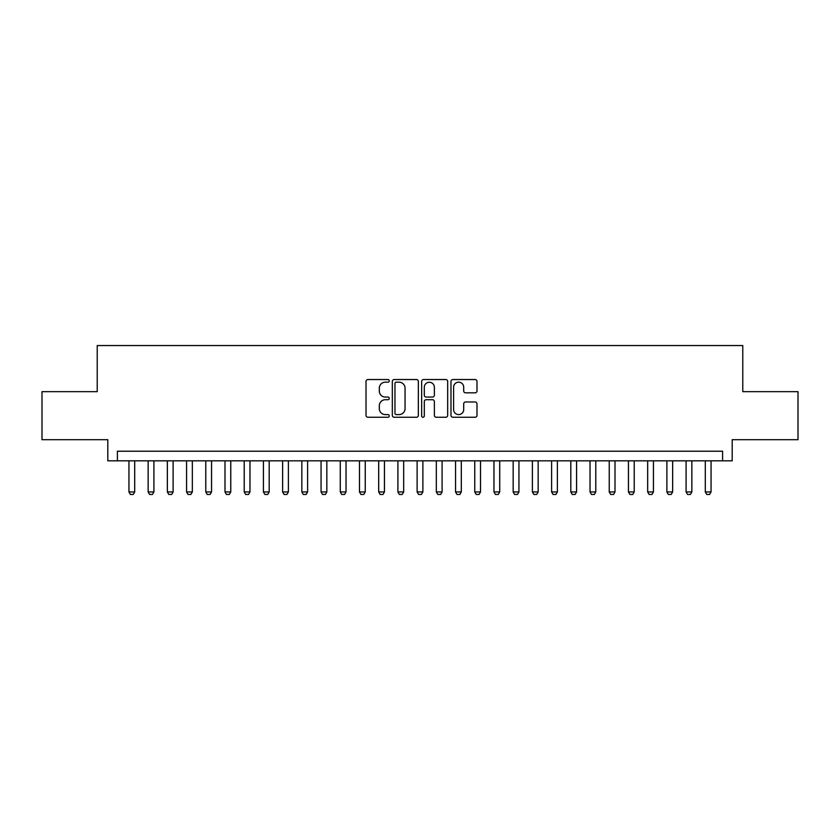<?xml version="1.0" encoding="UTF-8"?>
<svg xmlns="http://www.w3.org/2000/svg" width="840" height="840" viewBox="0 0 840 840"><rect width="100%" height="100%" fill="white"/><g stroke="black" fill="none" stroke-linecap="round" stroke-linejoin="round"><path stroke-width="1.26" d="M389.267 380.846A1.323 1.323 0 0 0 387.944 379.533L367.909 379.533A1.89 1.89 0 0 0 366.019 381.413L366.019 415.359A1.89 1.89 0 0 0 367.909 417.249L387.944 417.249A1.323 1.323 0 0 0 389.267 415.926A1.323 1.323 0 0 0 387.944 414.603L385.35 414.603A6.038 6.038 0 0 1 379.312 408.566L379.312 405.741A6.038 6.038 0 0 1 385.35 399.704L387.944 399.704A1.323 1.323 0 0 0 389.267 398.391A1.323 1.323 0 0 0 387.944 397.068L385.35 397.068A6.038 6.038 0 0 1 379.312 391.031L379.312 388.206A6.038 6.038 0 0 1 385.35 382.169L387.944 382.169A1.323 1.323 0 0 0 389.267 380.846M475.115 392.826A1.89 1.89 0 0 0 476.994 390.936L476.994 381.413A1.89 1.89 0 0 0 475.115 379.533L452.865 379.533A1.89 1.89 0 0 0 450.975 381.413L450.975 415.359A1.89 1.89 0 0 0 452.865 417.249L475.115 417.249A1.89 1.89 0 0 0 476.994 415.359L476.994 403.851A1.89 1.89 0 0 0 475.115 401.971L465.591 401.971A1.89 1.89 0 0 0 463.701 403.851L463.701 409.563A5.04 5.04 0 0 1 458.661 414.603A5.04 5.04 0 0 1 453.611 409.563L453.611 387.209A5.04 5.04 0 0 1 458.661 382.169A5.04 5.04 0 0 1 463.701 387.209L463.701 390.936A1.89 1.89 0 0 0 465.591 392.826L475.115 392.826M722.589 460.824L732.197 460.824L732.197 439.688L798 439.688L798 391.661L742.77 391.661L742.77 345.555L97.23 345.555L97.23 391.661L42 391.661L42 439.688L107.803 439.688L107.803 460.824L722.589 460.824L722.589 451.217L117.411 451.217L117.411 460.824M418.352 381.413A1.89 1.89 0 0 0 416.462 379.533L394.212 379.533A1.89 1.89 0 0 0 392.322 381.413L392.322 415.359A1.89 1.89 0 0 0 394.212 417.249L416.462 417.249A1.89 1.89 0 0 0 418.352 415.359L418.352 381.413M423.538 379.533L445.788 379.533A1.89 1.89 0 0 1 447.678 381.413L447.678 415.359A1.89 1.89 0 0 1 445.788 417.249L436.265 417.249A1.89 1.89 0 0 1 434.375 415.359L434.375 401.594A1.89 1.89 0 0 0 432.495 399.704L426.174 399.704A1.89 1.89 0 0 0 424.294 401.594L424.294 415.926A1.323 1.323 0 0 1 422.971 417.249A1.323 1.323 0 0 1 421.649 415.926L421.649 381.413A1.89 1.89 0 0 1 423.538 379.533M396.291 382.169A1.323 1.323 0 0 0 394.968 383.492L394.968 413.28A1.323 1.323 0 0 0 396.291 414.603L399.021 414.603A6.038 6.038 0 0 0 405.058 408.566L405.058 388.206A6.038 6.038 0 0 0 399.021 382.169L396.291 382.169M434.375 387.303A5.04 5.04 0 0 0 429.334 382.263A5.04 5.04 0 0 0 424.294 387.303L424.294 395.178A1.89 1.89 0 0 0 426.174 397.068L432.495 397.068A1.89 1.89 0 0 0 434.375 395.178L434.375 387.303M128.94 460.824L128.94 491.946L134.694 491.946L134.694 460.824M134.694 491.946L133.256 494.445L130.379 494.445L128.94 491.946M148.145 460.824L148.145 491.946L153.909 491.946L153.909 460.824M153.909 491.946L152.471 494.445L149.594 494.445L148.145 491.946M167.359 460.824L167.359 491.946L173.124 491.946L173.124 460.824M173.124 491.946L171.685 494.445L168.798 494.445L167.359 491.946M186.575 460.824L186.575 491.946L192.339 491.946L192.339 460.824M192.339 491.946L190.89 494.445L188.013 494.445L186.575 491.946M205.779 460.824L205.779 491.946L211.543 491.946L211.543 460.824M211.543 491.946L210.105 494.445L207.228 494.445L205.779 491.946M224.994 460.824L224.994 491.946L230.759 491.946L230.759 460.824M230.759 491.946L229.32 494.445L226.433 494.445L224.994 491.946M244.209 460.824L244.209 491.946L249.974 491.946L249.974 460.824M249.974 491.946L248.535 494.445L245.648 494.445L244.209 491.946M263.424 460.824L263.424 491.946L269.189 491.946L269.189 460.824M269.189 491.946L267.74 494.445L264.863 494.445L263.424 491.946M282.629 460.824L282.629 491.946L288.393 491.946L288.393 460.824M288.393 491.946L286.955 494.445L284.078 494.445L282.629 491.946M301.844 460.824L301.844 491.946L307.608 491.946L307.608 460.824M307.608 491.946L306.169 494.445L303.282 494.445L301.844 491.946M321.058 460.824L321.058 491.946L326.823 491.946L326.823 460.824M326.823 491.946L325.385 494.445L322.497 494.445L321.058 491.946M340.274 460.824L340.274 491.946L346.038 491.946L346.038 460.824M346.038 491.946L344.589 494.445L341.712 494.445L340.274 491.946M359.478 460.824L359.478 491.946L365.243 491.946L365.243 460.824M365.243 491.946L363.804 494.445L360.927 494.445L359.478 491.946M378.693 460.824L378.693 491.946L384.457 491.946L384.457 460.824M384.457 491.946L383.019 494.445L380.131 494.445L378.693 491.946M397.908 460.824L397.908 491.946L403.673 491.946L403.673 460.824M403.673 491.946L402.224 494.445L399.346 494.445L397.908 491.946M417.123 460.824L417.123 491.946L422.877 491.946L422.877 460.824M422.877 491.946L421.439 494.445L418.562 494.445L417.123 491.946M436.328 460.824L436.328 491.946L442.092 491.946L442.092 460.824M442.092 491.946L440.654 494.445L437.776 494.445L436.328 491.946M455.543 460.824L455.543 491.946L461.307 491.946L461.307 460.824M461.307 491.946L459.869 494.445L456.981 494.445L455.543 491.946M474.757 460.824L474.757 491.946L480.522 491.946L480.522 460.824M480.522 491.946L479.073 494.445L476.196 494.445L474.757 491.946M493.962 460.824L493.962 491.946L499.727 491.946L499.727 460.824M499.727 491.946L498.288 494.445L495.411 494.445L493.962 491.946M513.177 460.824L513.177 491.946L518.942 491.946L518.942 460.824M518.942 491.946L517.503 494.445L514.615 494.445L513.177 491.946M532.392 460.824L532.392 491.946L538.157 491.946L538.157 460.824M538.157 491.946L536.718 494.445L533.831 494.445L532.392 491.946M551.607 460.824L551.607 491.946L557.372 491.946L557.372 460.824M557.372 491.946L555.923 494.445L553.046 494.445L551.607 491.946M570.812 460.824L570.812 491.946L576.576 491.946L576.576 460.824M576.576 491.946L575.138 494.445L572.26 494.445L570.812 491.946M590.026 460.824L590.026 491.946L595.791 491.946L595.791 460.824M595.791 491.946L594.352 494.445L591.465 494.445L590.026 491.946M609.242 460.824L609.242 491.946L615.006 491.946L615.006 460.824M615.006 491.946L613.567 494.445L610.68 494.445L609.242 491.946M628.457 460.824L628.457 491.946L634.221 491.946L634.221 460.824M634.221 491.946L632.772 494.445L629.895 494.445L628.457 491.946M647.661 460.824L647.661 491.946L653.425 491.946L653.425 460.824M653.425 491.946L651.987 494.445L649.11 494.445L647.661 491.946M666.876 460.824L666.876 491.946L672.641 491.946L672.641 460.824M672.641 491.946L671.202 494.445L668.315 494.445L666.876 491.946M686.091 460.824L686.091 491.946L691.856 491.946L691.856 460.824M691.856 491.946L690.407 494.445L687.529 494.445L686.091 491.946M705.306 460.824L705.306 491.946L711.06 491.946L711.06 460.824M711.06 491.946L709.622 494.445L706.745 494.445L705.306 491.946"/></g></svg>
